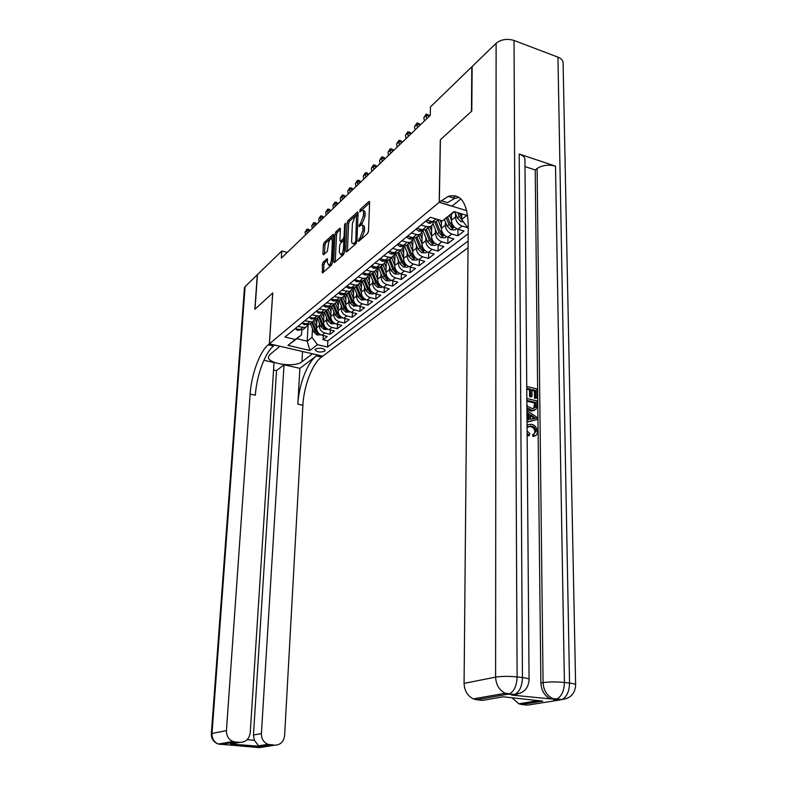 <?xml version="1.0" encoding="UTF-8"?>
<svg xmlns="http://www.w3.org/2000/svg" width="787" height="787" viewBox="0 0 787 787"><rect width="100%" height="100%" fill="white"/><g stroke="black" fill="none" stroke-linecap="round" stroke-linejoin="round"><path stroke-width="1.18" d="M358.203 240.684L358.734 241.294L367.598 233.542L368.513 231.181L369.624 202.338L368.847 201.521L360.043 209.608L359.797 211.91L361.813 210.296C362.964 210.031 363.535 211.064 363.515 213.415L363.417 215.795L360.574 223.252L358.823 225.889L359.197 226.587L361.184 225.023C362.354 224.748 362.935 225.81 362.915 228.21L362.817 230.611L359.964 238.067L358.203 240.684M324.677 351.199L325.179 350.49C323.319 348.07 320.102 347.598 315.528 349.064L315.046 349.762C316.905 352.173 320.112 352.655 324.677 351.199M323.201 262.101L322.385 264.275L322.473 272.961L331.494 265.121L332.33 262.907L333.678 235.283L333.206 234.329L324.214 242.534L323.408 244.708L322.926 253.896L323.398 254.87L327.323 251.378L328.376 244.59C328.74 241.422 329.655 239.346 331.111 238.363L332.399 240.94L331.504 259.09C331.14 262.268 330.235 264.334 328.789 265.308L327.471 262.651L327.136 258.648L323.201 262.101L324.756 262.514L323.939 264.688L323.555 272.056M272.755 292.941L255.018 309.143L257.467 274.574L281.795 251.004L281.343 258.097L430.253 115.404L430.43 106.943L471.816 66.836L471.443 111.38L440.307 139.83L439.195 202.298L269.4 343.821L272.755 292.941M345.768 251.122L346.496 252.007L355.999 243.685L356.885 241.373L358.085 212.913L357.564 211.949L347.893 220.773L347.037 223.046L345.768 251.122L347.087 251.486M343.525 254.595L334.357 262.612L333.668 261.737L335.006 234.073L335.842 231.85L339.915 228.161L340.407 229.125L339.876 240.36L340.377 241.334L343.191 238.864L344.047 236.612L344.588 224.846L345.336 223.164L344.381 252.332L343.525 254.595M323.27 335.528L323.063 339.728L327.274 336.482L321.991 335.223L324.815 333.019C321.303 331.809 319.453 329.36 319.286 325.67L319.424 323.123M330.324 329.979L330.117 334.298L334.426 330.973L329.094 329.684L331.976 327.431C328.435 326.202 326.575 323.723 326.398 320.004L326.526 317.417M337.534 324.313L337.328 328.74L341.725 325.346L336.354 324.028L339.305 321.726C335.724 320.476 333.845 317.968 333.658 314.21L333.786 311.583M344.893 318.519L344.696 323.054L349.192 319.581L343.781 318.243L346.792 315.892C343.191 314.623 341.283 312.085 341.096 308.288L341.214 305.622M352.428 312.596L352.222 317.25L356.826 313.698L351.366 312.331L354.455 309.921C350.815 308.632 348.897 306.064 348.69 302.228L348.808 299.513M360.121 306.527L359.934 311.308L364.637 307.678L359.128 306.281L362.286 303.821C358.616 302.503 356.678 299.906 356.462 296.03L356.58 293.276M368.001 300.329L367.814 305.228L372.635 301.519L367.076 300.083L370.303 297.575C366.604 296.227 364.647 293.6 364.42 289.685L364.529 286.881M376.058 293.974L375.881 299.011L380.81 295.214L375.212 293.748L378.517 291.18C374.779 289.813 372.802 287.147 372.566 283.192L372.664 280.339M384.302 287.471L384.135 292.646L389.181 288.76L383.535 287.265L386.919 284.628C383.151 283.231 381.144 280.546 380.898 276.552L380.997 273.65M392.752 280.811L392.585 286.134L397.75 282.149L392.054 280.625L395.527 277.919C391.719 276.503 389.693 273.778 389.437 269.744L389.535 266.783M401.4 273.984L401.242 279.464L406.535 275.381L400.79 273.817L404.341 271.053C400.504 269.607 398.458 266.842 398.183 262.769L398.271 259.759M410.253 266.99L410.106 272.627L415.526 268.446L409.732 266.852L413.372 264.019C409.506 262.543 407.43 259.74 407.145 255.627L407.233 252.558M419.323 259.828L419.186 265.622L424.744 261.333L418.9 259.71L422.629 256.798C418.733 255.293 416.628 252.46 416.333 248.299L416.412 245.17M428.62 252.47L428.502 258.441L434.198 254.053L428.305 252.381L432.132 249.4C428.187 247.866 426.062 245.003 425.757 240.792L425.826 237.605M438.152 244.934L438.044 251.083L443.888 246.577L437.946 244.875L441.871 241.816C437.887 240.251 435.742 237.34 435.418 233.09L435.477 229.834M447.931 237.192L447.833 243.537L453.833 238.914L447.833 237.162L451.856 234.024C447.842 232.431 445.668 229.479 445.334 225.18L445.383 221.865M467.724 227.699L462.117 226.036L457.975 229.253L457.886 235.785L464.035 231.044L457.975 229.253C453.942 227.64 451.758 224.669 451.404 220.34L451.492 214.172M321.991 335.223C318.489 334.013 316.649 331.573 316.492 327.904L317.004 318.194M329.094 329.684C325.562 328.464 323.703 325.995 323.536 322.286L324.028 312.478M336.354 324.028C332.793 322.788 330.914 320.289 330.737 316.541L331.219 306.566M343.781 318.243C340.181 316.974 338.292 314.456 338.095 310.668L338.577 300.467M351.366 312.331C347.746 311.042 345.827 308.484 345.631 304.667L346.093 294.2M359.128 306.281C355.478 304.972 353.54 302.385 353.333 298.529L353.786 287.776M367.076 300.083C363.387 298.755 361.44 296.138 361.213 292.243L361.656 281.195M375.212 293.748C371.484 292.39 369.516 289.744 369.28 285.809L369.713 274.427M383.535 287.265C379.777 285.888 377.78 283.202 377.544 279.228L377.957 267.56M392.054 280.625C388.266 279.218 386.25 276.503 385.994 272.489L386.368 261.432M400.79 273.817C396.963 272.391 394.926 269.636 394.661 265.583L394.985 254.801M409.732 266.852C405.876 265.386 403.81 262.602 403.534 258.5L403.829 247.866M418.9 259.71C415.015 258.215 412.919 255.401 412.634 251.25L412.9 240.665M428.305 252.381C424.38 250.866 422.265 248.003 421.96 243.813L422.196 233.237M437.946 244.875C433.981 243.321 431.837 240.429 431.522 236.189L431.738 225.564M447.833 237.162C443.829 235.579 441.664 232.647 441.34 228.368L441.468 220.557M468.039 247.728L322.709 356.157L269.4 343.821M439.195 202.298L466.76 210.67M323.063 339.728L327.864 340.869L327.569 347.047L468.098 241.029M327.569 347.047L317.476 344.676L309.93 350.49L287.963 345.385L295.312 339.463L284.973 337.033L430.41 217.281L442.491 220.862L454.04 211.555L467.685 215.677M462.117 226.036C458.064 224.403 455.86 221.422 455.506 217.064L455.555 213.69M438.536 219.691L435.732 221.816L432.437 221.718L426.977 220.104M295.017 328.769L302.651 329.832L305.356 327.618M308.514 324.411L305.405 327.599L297.752 326.516M301.893 323.103L309.596 324.205L312.331 321.942M315.548 318.656L312.409 321.913L304.687 320.801M308.927 317.309L316.689 318.44L319.453 316.138M322.749 312.764L319.571 316.099L311.78 314.957M316.118 311.386L323.949 312.557L326.743 310.206M330.097 306.743L326.89 310.157L319.04 308.986M323.477 305.336L331.366 306.527L334.2 304.126M337.623 300.575L334.386 304.077L326.467 302.867M331.465 299.247L338.961 300.368L341.824 297.919M345.316 294.269L342.05 297.86L334.062 296.62M338.705 292.794L346.733 294.063L349.635 291.564M353.196 287.816L349.89 291.495L341.833 290.216M346.595 286.301L351.622 287.609L354.681 287.599L357.623 285.051M361.263 281.205L357.918 284.973L354.848 284.983L349.792 283.654M354.662 279.651L359.738 280.989L362.827 280.989L365.798 278.391M369.516 274.427L366.142 278.303L363.043 278.293L357.947 276.945M362.935 272.843L368.06 274.21L371.169 274.22L374.179 271.564M377.967 267.482L374.563 271.466L371.434 271.446L366.299 270.069M371.405 265.858L376.579 267.265L379.718 267.285L382.757 264.57M386.633 260.369L383.19 264.462L380.042 264.432L374.858 263.025M380.091 258.707L385.305 260.143L388.473 260.172L391.552 257.398M395.507 253.07L392.034 257.28L388.857 257.241L383.633 255.805M388.994 251.378L394.257 252.843L397.455 252.883L400.573 250.04M404.607 245.583L401.104 249.922L397.897 249.873L392.624 248.397M398.133 243.862L403.436 245.357L406.653 245.416L409.811 242.504M413.932 237.9L410.401 242.376L407.174 242.317L401.852 240.802M407.499 236.149L412.85 237.684L416.097 237.753L419.294 234.762M423.495 230.011L419.943 234.624L416.687 234.556L411.316 233.011M417.11 228.23L422.521 229.804L425.787 229.883L429.023 226.823M433.312 221.914C433.086 224.403 431.886 225.997 429.732 226.686L426.456 226.597L421.025 225.003M457.886 235.785L451.856 234.024M447.833 243.537L441.871 241.816M438.044 251.083L432.132 249.4M428.502 258.441L422.629 256.798M419.186 265.622L413.372 264.019M410.106 272.627L404.341 271.053M401.242 279.464L395.527 277.919M392.585 286.134L386.919 284.628M384.135 292.646L378.517 291.18M375.881 299.011L370.303 297.575M367.814 305.228L362.286 303.821M359.934 311.308L354.455 309.921M352.222 317.25L346.792 315.892M344.696 323.054L339.305 321.726M337.328 328.74L331.976 327.431M330.117 334.298L324.815 333.019M327.864 340.869L468.167 233.749M308.081 325.444L307.215 341.174L311.996 337.407L312.469 328.71M468.216 228.368L461.664 219.475L461.723 213.877M461.664 219.475L466.809 215.412M454.542 211.713L442.491 220.862M287.225 252.45L281.795 251.004M301.795 330.019L301.519 334.908L296.788 338.715L307.215 341.174L309.93 350.49M295.312 339.463L301.519 334.908M311.996 337.407L317.476 344.676M287.963 345.385L296.788 338.715M360.033 240.163L361.577 238.52L364.44 231.063L362.817 230.611M362.345 225.357L362.797 225.485C363.978 225.21 364.558 226.272 364.538 228.673L364.44 231.063M362.955 210.631L363.417 210.768C364.578 210.493 365.148 211.536 365.129 213.887L365.03 216.258L362.177 223.715L360.662 225.318M369.605 202.78L361.302 210.591M358.065 213.356L349.477 221.226L348.621 223.498L347.382 251.23M355.203 242.239L355.822 240.625L356.511 214.999L355.183 216.179L352.389 223.528L351.651 240.488C351.622 242.898 352.192 243.96 353.363 243.695L355.203 242.239L356.629 242.642M353.835 243.822L355.626 243.724L354.022 243.281M356.491 242.967L355.626 243.724M335.252 261.835L336.57 234.506L335.006 234.073M340.387 229.548L337.407 232.283L336.57 234.506M341.519 241.471L342.158 241.648L344.991 239.051M339.325 252.106L340.702 254.762C342.207 253.768 343.142 251.643 343.506 248.407L343.801 241.894L343.093 241.038L340.486 243.38L339.63 245.623L339.325 252.106M341.135 254.506L342.286 255.195L344.391 252.214M344.883 241.343L343.634 240.999M327.608 259.985L324.756 262.514M329.241 265.022L330.343 265.721L332.33 262.956M333.501 239.032L331.947 238.599M333.658 235.716L325.749 242.957L324.942 245.131L324.49 253.935M463.366 221.786L461.172 221.698L457.326 217.989L454.768 211.782M461.684 217.291L459.638 213.247M457.749 212.677L459.293 216.425L461.664 219.396M534.176 434.031L534.983 431.807C534.609 428.876 533.084 427.154 530.418 426.652L527.802 426.574M527.093 430.863L529.759 433.588L529.385 435.388L528.303 435.9L527.123 435.181M534.796 435.939L532.996 436.588L532.622 434.631L533.714 434.119L536.075 431.296L534.983 431.807M528.028 419.717L527.979 414.405L526.956 413.736M526.926 410.568L537.118 417.454L537.137 419.55L527.024 422.137M526.739 386.496L536.803 388.886L536.901 398.065L534.501 398.301L534.422 390.972L531.963 390.382M536.901 398.065L535.573 397.75L535.494 390.411L531.953 389.565L532.022 396.422L530.94 396.973L529.612 396.658L529.553 389.811L526.759 389.152M517.285 694.095L511.658 695.069L550.526 698.895C544.594 695.964 541.377 690.671 540.876 683.027L543.079 682.634L537.098 168.497C542.371 165.122 548.509 164.335 555.514 166.146L519.194 154.026C523.316 155.521 525.234 157.626 524.939 160.322L529.071 679.279M524.988 166.598L535.209 169.962L540.876 683.027M534.462 410.371L531.491 411.089L526.916 409.368M471.787 111.065L440.415 139.742L439.303 202.21L448.236 196.396C460.779 193.09 467.439 202.712 468.235 225.269L464.084 683.382L495.603 677.125L496.115 43.295L472.151 66.511L471.787 111.065M455.703 195.855L453.194 197.921M439.303 202.21L452.063 206.086L460.887 198.895M511.658 695.069L513.813 694.695L508.481 694.114L476.519 699.722L482.647 700.371L503.178 696.81L542.774 701.099L521.604 704.493L527.516 705.122L560.777 699.85L553.428 699.643M521.604 704.493L518.771 703.775L512.032 697.774M510.448 694.331L510.183 693.504M496.115 43.295C501.093 39.35 507.064 38.415 514.039 40.462L557.934 57.146C561.652 58.681 563.384 60.865 563.108 63.678L575.622 684.631M476.519 699.722L473.371 698.895C467.508 695.954 464.419 690.789 464.084 683.382M535.209 169.962L537.098 168.497M441.104 200.705L447.469 202.643L454.64 198.363L459.215 197.488M542.774 701.099L539.636 700.823M532.022 396.422L530.684 396.107L530.625 389.25L529.553 389.811M530.625 389.25L526.749 388.325M530.684 396.107L529.612 396.658M535.494 390.411L534.422 390.972M535.573 397.75L534.501 398.301M526.828 398.556L536.931 400.908L536.98 405.384L536.036 409.378L532.573 410.548L526.906 407.784M526.877 404.754L527.585 406.377L532.583 408.699L535.435 407.213L535.652 405.098L535.622 402.442L526.847 400.406M531.323 410.352L530.241 410.893M535.622 402.442L534.55 402.993L526.857 401.203M533.734 408.63L534.55 402.993M535.435 407.213L534.353 407.755M535.652 405.098L534.57 405.639M527.005 419.914L529.1 419.51L529.061 413.864L526.946 412.506M537.137 419.55L527.015 421.862M533.635 416.815L530.408 414.729L530.448 419.245L535.79 418.202L530.418 415.969M529.061 413.864L527.979 414.405M534.255 418.497L532.553 417.346M536.075 431.296C535.691 428.354 534.166 426.633 531.5 426.131L530.418 426.652M531.5 426.131L530.468 425.964L527.064 427.646M527.044 424.872L531.471 424.262C535.042 425.147 537.019 427.626 537.413 431.679C537.383 434.296 536.272 435.752 534.088 436.077L532.996 436.588M534.088 436.077L533.714 434.119M529.385 435.388L527.113 433.657M273.542 369.959L276.542 370.618L284.028 364.794L261.412 733.573C261.402 738.816 263.586 742.407 267.974 744.335L274.752 745.181L259.287 747.63L218.324 744.04C214.025 742.102 211.919 738.57 211.998 733.474L226.43 730.611C226.371 735.835 228.535 739.455 232.922 741.462L235.323 741.993L220.665 744.561L219.189 743.892M244.442 287.973L245.121 286.547L257.29 274.752L254.84 309.311L272.686 293L269.341 343.88L268.249 344.785C259.74 351.582 251.358 374.691 250.128 394.12L226.43 730.611M279.956 346.26L269.941 354.484L268.505 356.668C266.567 363.683 294.889 367.932 301.952 361.764L312.37 353.825L322.64 356.206L321.48 357.072C312.39 363.564 303.782 386.132 302.887 405.246L284.619 735.54C283.723 741.787 280.428 744.994 274.752 745.181M279.956 346.329L269.341 343.88M247.128 739.691L254.378 740.282L258.608 745.85L260.113 746.42L230.384 744.049L240.035 742.377C245.869 742.2 249.272 738.944 250.246 732.628L274.024 362.541L263.901 360.269M299.877 368.346L316.394 355.901C307.363 362.413 298.775 385.04 297.84 404.184L299.877 368.346L284.028 364.794M240.035 742.377L235.323 741.993M254.378 740.282L253.453 735.019L261.412 733.573M276.542 370.618L253.453 735.019M268.249 344.785L273.522 346.005C264.953 352.773 256.552 375.822 255.352 395.222L250.128 394.12M230.384 744.049L235.775 743.115M451.482 215.166L451.177 214.428M451.404 220.173L449.574 215.717M456.726 228.761L455.25 229.922L450.921 229.745L447.114 226.095L444.409 219.475M446.367 218.058L449.033 224.57L451.61 227.65L453.381 227.404L450.253 223.606L447.606 217.153M441.428 223.223L440.179 220.173M441.34 228.171L437.985 219.986M446.593 236.68L445.206 237.763L440.936 237.585L437.178 233.995L432.958 223.665M434.739 221.983L439.048 232.509L441.586 235.539L443.327 235.313L440.228 231.565L436.116 221.501M431.63 231.063L429.82 226.656M431.532 235.962L428.236 227.896M436.716 244.393L435.427 245.406L431.207 245.229L427.489 241.688L423.258 231.309M425.147 230.02L429.308 240.242L431.827 243.232L433.529 243.016L430.469 239.317L426.406 229.381M422.078 238.717L420.356 234.496M421.96 243.567L418.733 235.618M427.085 251.919L425.885 252.853L421.724 252.686L418.045 249.184L413.795 238.727M415.772 237.831L419.815 247.777L422.304 250.728L423.986 250.522L420.947 246.882L416.953 237.064M427.489 220.252L426.151 221.354L428.541 223.164L430.646 223.193L432.486 221.777M431.148 221.334L432.358 221.698M426.161 220.773L426.151 221.354M417.612 228.378L416.372 229.391L418.763 231.152L420.848 231.181L422.639 229.843M421.281 229.46L422.344 229.755M426.79 118.729L426.161 115.443L423.8 117.716L424.419 120.991M423.8 117.716L426.21 114.066L429.909 115.738M429.791 115.846L426.161 115.443L426.21 114.066M416.392 228.83L416.372 229.391M407.991 236.287L406.849 237.231L409.23 238.953L411.296 238.963L413.018 237.723M411.69 237.349L412.585 237.605M417.425 127.701L416.815 124.454L414.513 126.668L415.123 129.904M414.513 126.668L416.884 123.067L418.448 123.234L420.533 124.72M420.415 124.828L416.815 124.454L416.884 123.067M406.869 236.671L406.849 237.231M398.625 244L397.573 244.865L399.934 246.547L401.99 246.557L403.633 245.416M402.364 245.052L403.052 245.249M408.296 136.446L407.696 133.229L405.453 135.394L406.053 138.601M405.453 135.394L407.784 131.852L409.338 132.009L411.385 133.485M411.276 133.593L407.696 133.229L407.784 131.852M397.583 244.314L397.573 244.865M412.762 246.174L411.109 242.111M412.644 250.974L409.456 243.144M417.7 259.248L416.589 260.123L412.477 259.946L408.827 256.503L404.548 245.947M406.623 245.426L410.568 255.126L413.018 258.047L414.67 257.851L411.66 254.26L407.725 244.55M389.486 251.515L388.512 252.312L390.883 253.955L392.92 253.955L394.484 252.902M399.383 144.985L398.802 141.808L396.609 143.913L397.189 147.08M396.609 143.913L398.901 140.42L400.445 140.568L402.462 142.034M402.344 142.142L398.802 141.808L398.901 140.42M388.532 251.761L388.512 252.312M403.672 253.453L402.088 249.528M403.544 258.205L400.416 250.482M408.542 266.409L407.509 267.206L403.456 267.039L399.845 263.645L395.566 253.07M397.661 252.716L401.537 262.297L403.967 265.18L405.59 264.993L402.61 261.451L398.724 251.85M380.583 258.844L379.688 259.572L382.039 261.176L384.066 261.166L385.561 260.202M390.696 153.317L390.116 150.169L387.981 152.225L388.552 155.364M387.981 152.225L390.234 148.792L391.769 148.93L393.756 150.376M393.638 150.494L390.116 150.169L390.234 148.792M379.708 259.031L379.688 259.572M394.818 260.556L393.274 256.729M394.671 265.258L391.592 257.644M399.599 273.384L398.655 274.122L394.641 273.955L391.07 270.61L386.948 260.379M388.906 259.828L392.723 269.302L395.123 272.135L396.727 271.968L393.766 268.465L389.939 258.982M371.887 265.996L371.08 266.665L373.422 268.229L375.429 268.21L376.845 267.324M382.207 161.443L381.636 158.335L379.55 160.351L380.111 163.45M379.55 160.351L381.774 156.957L383.289 157.095L385.246 158.531M385.128 158.64L381.636 158.335L381.774 156.957M371.1 266.124L371.08 266.665M386.161 267.491L384.656 263.753M386.004 272.145L382.984 264.629M390.883 280.192L390.008 280.88L386.043 280.713L382.512 277.408L378.517 267.482M380.357 266.763L384.125 276.129L386.496 278.932L388.07 278.765L385.148 275.312L381.37 265.937M363.407 272.971L362.669 273.581L365.011 275.106L368.336 274.279M373.914 169.392L373.363 166.313L371.316 168.28L371.867 171.35M371.316 168.28L373.51 164.936L375.015 165.063L376.943 166.49M376.825 166.598L373.363 166.313L373.51 164.936M362.689 273.04L362.669 273.581M377.721 274.26L376.245 270.58M377.553 278.864L374.573 271.466L371.169 274.22M382.374 286.842L381.567 287.471L377.652 287.304L374.15 284.048L370.284 274.397M372.005 273.542L375.724 282.799L378.075 285.563L379.629 285.415L376.727 282.002L372.999 272.735M355.134 279.779L354.465 280.329L356.796 281.815L360.033 281.057M365.807 177.154L365.276 174.104L363.279 176.022L363.82 179.062M363.279 176.022L365.434 172.727L366.929 172.845L368.828 174.261M368.709 174.38L365.276 174.104L365.434 172.727M354.484 279.798L354.465 280.329M369.467 280.87L368.011 277.24M369.3 285.435L366.408 278.214M374.051 293.335L373.323 293.905L369.457 293.748L365.994 290.531L362.227 281.126M363.86 280.152L367.529 289.311L369.851 292.046L371.375 291.898L368.503 288.534L364.824 279.365M347.057 286.419L346.457 286.921L348.779 288.376L351.917 287.678M357.898 184.738L357.367 181.718L355.419 183.587L355.95 186.608M355.419 183.587L357.544 180.341L359.02 180.459L360.899 181.866M360.78 181.974L357.367 181.718L357.544 180.341M346.477 286.389L346.457 286.921M361.41 287.324L359.974 283.733M361.233 291.849L358.41 284.796M365.935 299.68L361.44 300.044L358.016 296.866L354.347 287.688M355.901 286.616L359.511 295.676L361.813 298.371L363.319 298.234L360.466 294.918L356.845 285.848M339.167 292.912L338.626 293.354L340.938 294.781L343.988 294.141M350.166 192.146L349.644 189.155L347.736 190.995L348.257 193.976M347.736 190.995L349.831 187.788L351.297 187.896L353.147 189.293M353.029 189.401L349.644 189.155L349.831 187.788M338.656 292.833L338.626 293.354M353.54 293.64L352.114 290.059M353.353 298.116L350.599 291.22M357.996 305.877L353.619 306.192L350.215 303.054L346.644 294.082M348.12 292.931L351.691 301.893L353.963 304.559L355.439 304.431L352.615 301.155L349.044 292.184M330.983 299.64L333.285 301.037L336.246 300.457M342.601 199.396L342.089 196.435L340.23 198.226L340.741 201.177M340.23 198.226L342.286 195.068L343.742 195.166L345.572 196.553M345.454 196.661L342.089 196.435L342.286 195.068M345.847 299.808L344.421 296.227M345.65 304.244L342.955 297.476M350.245 311.937L345.965 312.203L342.601 309.104L339.089 300.26M340.505 299.109L344.037 307.963L346.29 310.599L347.746 310.481L344.942 307.245L341.41 298.371M323.929 305.445L323.506 305.789L325.808 307.156L328.671 306.625M335.203 206.479L334.711 203.548L332.881 205.299L333.383 208.23M332.881 205.299L334.908 202.18L336.364 202.279L338.154 203.656M338.036 203.764L334.711 203.548L334.908 202.18M338.321 305.838L336.895 302.238M338.125 310.235L335.478 303.585M342.66 317.859L338.479 318.086L335.154 315.026L331.681 306.271M333.078 305.14L336.551 313.905L338.784 316.512L340.22 316.404L337.446 313.206L333.954 304.421M316.571 311.504L318.499 313.137L321.263 312.655M327.972 213.415L327.481 210.503L325.7 212.224L326.192 215.117M325.7 212.224L327.697 209.145L329.133 209.234L330.904 210.601M330.786 210.709L327.481 210.503L327.697 209.145M330.973 311.741L329.527 308.111M330.756 316.089L328.169 309.557M335.252 323.644L331.17 323.831L327.864 320.811L324.441 312.154M325.798 311.042L329.241 319.719L331.445 322.296L332.862 322.188L330.107 319.03L326.664 310.344M309.37 317.417L311.347 318.981L314.023 318.548M320.899 220.193L320.417 217.31L318.676 218.993L319.148 221.865M318.676 218.993L320.643 215.953L322.07 216.041L323.811 217.399M323.693 217.507L320.417 217.31L320.643 215.953M323.772 317.505L322.326 313.836M323.555 321.814L321.007 315.371M328.002 329.31L324.008 329.458L320.742 326.467L317.358 317.899M318.686 316.817L322.08 325.405L324.274 327.943L325.661 327.845L322.936 324.726L319.532 316.128M302.336 323.211L304.353 324.706L306.93 324.313M313.974 226.823L313.501 223.98L311.79 225.623L312.262 228.466M311.79 225.623L313.738 222.623L315.144 222.701L316.876 224.049M316.758 224.157L313.501 223.98L313.738 222.623M316.738 323.152L315.262 319.424M316.512 327.422L314.003 321.066M320.909 334.849L317.004 334.957L313.767 332.006L310.422 323.526M318.469 333.098L315.912 330.304L312.577 321.853M311.731 322.463L315.075 330.963L317.25 333.481L318.538 333.167M295.459 328.868L297.506 330.294L299.995 329.95M307.196 233.326L306.733 230.502L305.061 232.106L305.523 234.929M305.061 232.106L306.969 229.145L308.376 229.224L310.078 230.561M309.96 230.67L306.733 230.502L306.969 229.145M316.492 327.904L319.286 325.67M323.536 322.286L326.398 320.004M330.737 316.541L333.658 314.21M338.095 310.668L341.096 308.288M345.631 304.667L348.69 302.228M353.333 298.529L356.462 296.03M361.213 292.243L364.42 289.685M369.28 285.809L372.566 283.192M377.544 279.228L380.898 276.552M385.994 272.489L389.437 269.744M394.661 265.583L398.183 262.769M403.534 258.5L407.145 255.627M412.634 251.25L416.333 248.299M421.96 243.813L425.757 240.792M431.522 236.189L435.418 233.09M441.34 228.368L445.334 225.18M451.404 220.34L455.506 217.064M430.646 223.193L435.88 218.904M299.355 330.235L302.503 327.658M306.212 324.647L309.488 321.962M313.226 318.932L316.62 316.148M320.388 313.088L323.919 310.196M327.717 307.117L331.386 304.107M335.213 300.998L339.02 297.88M343.693 294.072L346.841 291.505M350.736 288.347L354.848 284.983M358.764 281.795L363.043 278.293M366.998 275.086L371.434 271.446M375.429 268.21L380.042 264.432M385.305 260.143L388.857 257.241M394.257 252.843L397.897 249.873M401.99 246.557L407.174 242.317M412.85 237.684L416.687 234.556M420.848 231.181L426.456 226.597M361.577 238.52L359.964 238.067M364.538 228.673L362.915 228.21M361.046 224.728L359.443 224.265M362.177 223.715L360.574 223.252M365.03 216.258L363.417 215.795M365.129 213.887L363.515 213.415M361.646 210.07L360.043 209.608M369.575 201.738L368.847 201.521M360.436 239.514L358.823 239.061M348.621 223.498L347.037 223.046M349.477 221.226L347.893 220.773M358.026 212.293L357.337 212.096M356.905 240.93L355.822 240.625M357.957 215.992L356.875 215.677M334.967 262.081L333.668 261.737M337.407 232.283L335.842 231.85M340.348 228.476L339.709 228.299M342.158 241.648L340.584 241.206M344.775 239.307L343.191 238.864M345.09 236.897L344.047 236.612M345.621 225.141L344.588 224.846M344.549 248.702L343.506 248.407M344.844 242.18L343.801 241.894M327.549 258.933L326.949 258.766M332.507 259.366L331.504 259.09M333.393 241.215L332.399 240.94M324.155 254.231L322.926 253.896M324.942 245.131L323.408 244.708M325.749 242.957L324.214 242.534M333.619 234.634L332.999 234.457M323.27 272.312L321.991 271.968M323.939 264.688L322.385 264.275M461.28 221.698L462.559 220.694M460.543 215.431L461.713 214.507M457.326 217.989L459.293 216.425M514.039 40.462L517.108 676.928L522.46 677.558L519.194 154.026M555.514 166.146L564.407 682.467L569.542 683.077L557.934 57.146M550.526 698.895L556.901 698.935C561.643 696.357 564.151 690.868 564.407 682.467C556.32 681.69 549.208 681.739 543.079 682.634C543.581 690.297 546.798 695.6 552.74 698.541L562.036 699.495C566.788 696.928 569.296 691.448 569.542 683.077C573.979 683.628 576.005 684.287 575.622 685.064C575.13 693.554 570.605 698.364 562.036 699.495L566.886 698.472M473.371 698.895L505.244 693.258L509.691 693.75C514.295 691.084 516.764 685.487 517.108 676.928C508.736 676.122 501.565 676.181 495.603 677.125C496.007 684.808 499.214 690.189 505.244 693.258L508.481 694.114L515.023 694.331C519.646 691.684 522.125 686.087 522.46 677.558C527.231 678.158 529.435 678.876 529.071 679.702C528.451 688.369 523.778 693.239 515.023 694.331L520.541 693.091M316.394 355.901L321.48 357.072M297.84 404.184L302.887 405.246M270.157 744.807L260.113 746.42M245.121 286.547L211.998 733.474L211.329 733.75C211.29 738.836 213.621 742.269 218.324 744.04L232.922 741.462M254.28 747.001L253.552 746.942M302.533 351.484L301.952 361.764M451.03 229.745L454.404 227.099M450.253 223.606L451.679 222.475M447.114 226.095L449.033 224.57M451.64 225.712L451.61 227.65M441.045 237.595L444.291 235.047M440.228 231.565L441.596 230.483M437.178 233.995L439.048 232.509M441.615 233.67L441.586 235.539M431.315 245.239L434.434 242.79M430.469 239.317L431.778 238.284M427.489 241.688L429.308 240.242M431.856 241.422L431.827 243.232M421.832 252.686L424.823 250.335M420.947 246.882L422.206 245.888M418.045 249.184L419.815 247.777M422.344 248.977L422.304 250.728M430.784 221.226L428.482 223.115M420.878 229.332L418.694 231.112M411.237 237.221L409.171 238.904M401.832 244.905L399.875 246.508M412.575 259.956L415.457 257.693M411.66 254.26L412.87 253.296M408.827 256.503L410.568 255.126M413.067 256.346L413.018 258.047M392.664 252.401L390.824 253.916M403.554 267.049L406.328 264.865M402.61 261.451L403.77 260.527M399.845 263.645L401.537 262.297M404.006 263.527L403.967 265.18M383.731 259.71L381.98 261.136M394.74 273.965L397.415 271.869M393.766 268.465L394.887 267.58M391.07 270.61L392.723 269.302M395.172 270.541L395.123 272.135M375.015 266.842L373.363 268.19M386.142 280.713L388.709 278.706M385.148 275.312L386.21 274.466M382.512 277.408L384.125 276.129M386.555 277.378L386.496 278.932M366.506 273.797L364.952 275.066M377.75 287.314L380.219 285.376M376.727 282.002L377.75 281.185M374.15 284.048L375.724 282.799M378.134 284.058L378.075 285.563M358.203 280.585L356.737 281.785M369.546 293.758L371.926 291.888M368.503 288.534L369.487 287.757M365.994 290.531L367.529 289.311M369.91 290.58L369.851 292.046M350.097 287.216L348.72 288.337M361.538 300.044L363.82 298.253M360.466 294.918L361.41 294.161M358.016 296.866L359.511 295.676M361.872 296.955L361.813 298.371M342.178 293.689L340.889 294.751M353.707 306.192L355.911 304.471M352.615 301.155L353.53 300.427M350.215 303.054L351.691 301.893M354.022 303.172L353.963 304.559M334.445 300.014L333.235 301.008M346.054 312.213L348.169 310.55M344.942 307.245L345.818 306.546M342.601 309.104L344.037 307.963M346.349 309.261L346.29 310.599M326.89 306.192L325.749 307.127M338.577 318.086L340.614 316.482M337.446 313.206L338.282 312.537M335.154 315.026L336.551 313.905M338.843 315.203L338.784 316.512M319.512 312.232L318.44 313.108M331.258 323.831L333.216 322.296M330.107 319.03L330.914 318.391M327.864 320.811L329.241 319.719M331.514 321.017L331.445 322.296M312.291 318.135L311.288 318.951M324.096 329.458L325.985 327.972M322.936 324.726L323.703 324.116M320.742 326.467L322.08 325.405M324.333 326.703L324.274 327.943M305.228 323.91L304.294 324.667M317.092 334.957L318.912 333.531M315.912 330.304L316.659 329.714M313.767 332.006L315.075 330.963M317.309 332.271L317.25 333.481M298.322 329.556L297.447 330.265M435.732 221.816L438.398 219.652M425.787 229.883L429.732 226.686M416.097 237.753L419.943 234.624M406.653 245.416L410.401 242.376M397.455 252.883L401.104 249.922M388.473 260.172L392.034 257.28M379.718 267.285L383.19 264.462M362.827 280.989L366.142 278.303M354.681 287.599L357.918 284.973M346.733 294.063L349.89 291.495M338.961 300.368L342.05 297.86M331.366 306.527L334.386 304.077M323.949 312.557L326.89 310.157M316.689 318.44L319.571 316.099M309.596 324.205L312.409 321.913M302.651 329.832L305.405 327.599M357.977 215.431L356.757 215.077M354.967 244.137L353.363 243.695M341.961 241.776L340.377 241.334M342.286 255.195L340.702 254.762M330.343 265.721L328.789 265.308M454.64 198.363L448.236 196.396M518.771 703.775L538.318 700.617M531.491 411.089L532.573 410.548M529.385 426.495L530.468 425.964M258.608 745.85L267.974 744.335M244.452 287.717L211.329 733.75M231.171 744.049L259.7 746.322M411.296 238.963L412.87 237.684M392.92 253.955L394.267 252.843M384.066 261.166L385.315 260.143M342.886 294.751L343.703 294.082"/></g></svg>
